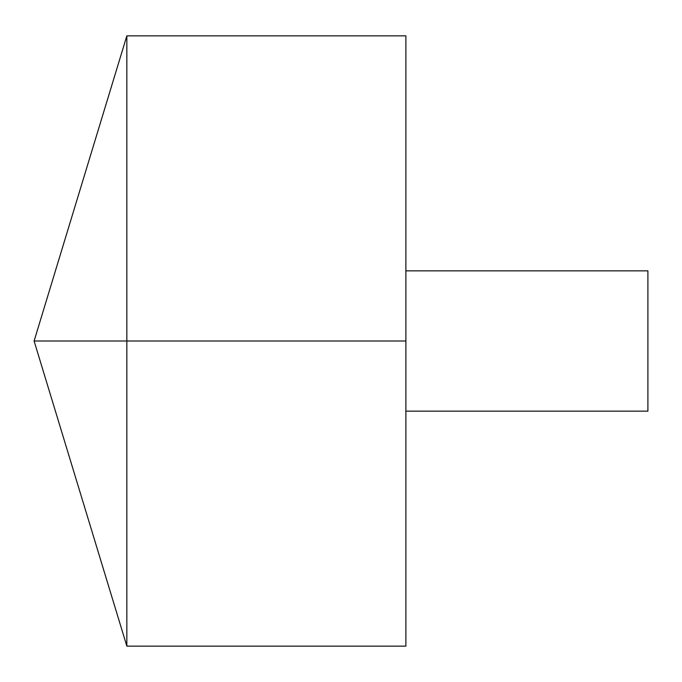 <?xml version="1.0" encoding="UTF-8"?>
<svg xmlns="http://www.w3.org/2000/svg" width="682" height="682" viewBox="0 0 682 682"><rect width="100%" height="100%" fill="white"/><g stroke="black" fill="none" stroke-linecap="round" stroke-linejoin="round"><path stroke-width="1.02" d="M126.843 646.144L34.1 341L126.843 35.856L126.843 646.144L405.884 646.144L405.884 35.856L126.843 35.856M405.884 270.848L647.9 270.848L647.9 411.152L405.884 411.152M405.884 341L34.1 341L405.884 341"/></g></svg>
